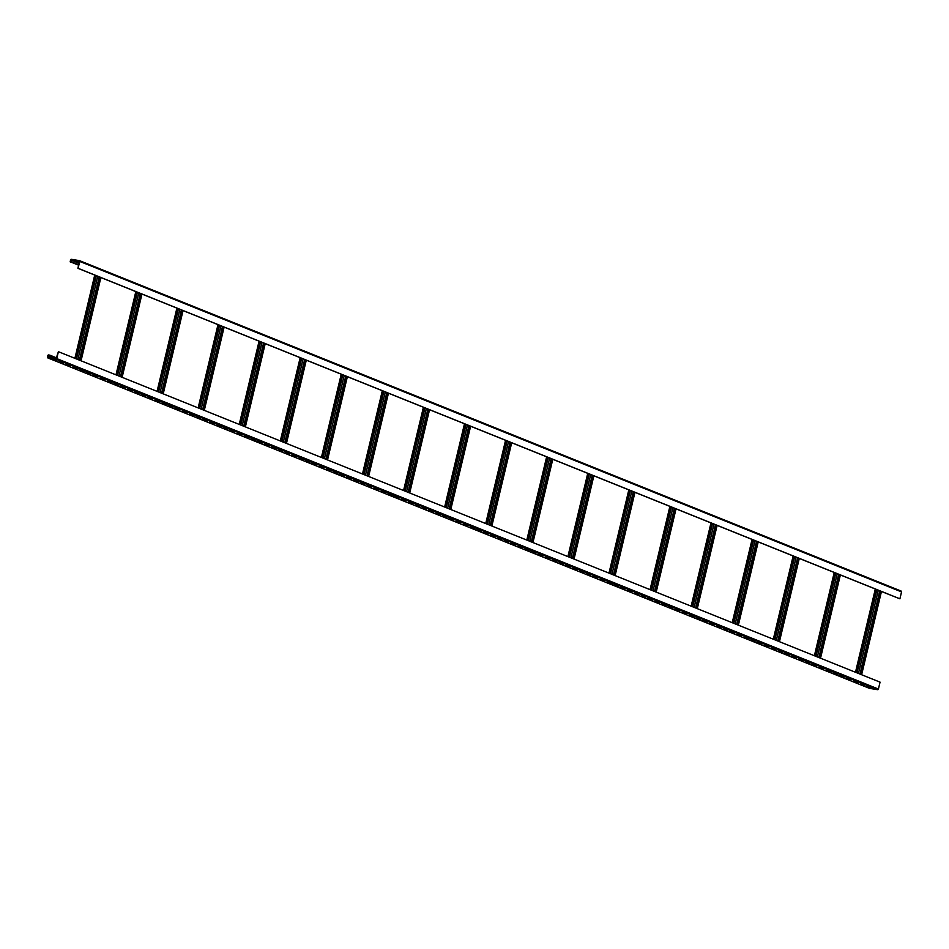 <?xml version="1.0" encoding="UTF-8"?>
<svg xmlns="http://www.w3.org/2000/svg" width="949" height="949" viewBox="0 0 949 949"><rect width="100%" height="100%" fill="white"/><g stroke="black" fill="none" stroke-linecap="round" stroke-linejoin="round"><path stroke-width="1.42" d="M49.834 355.163L48.601 354.962A0.759 0.629 -68.1 0 0 47.806 355.602L47.45 357.085A0.759 0.629 -68.1 0 0 47.889 357.927L55.955 359.232A0.759 0.629 -68.1 0 0 56.75 358.592L58.399 351.688L56.038 358.864L47.758 357.132L48.114 355.65L49.834 355.163L56.596 357.88M869.343 688.286A0.759 0.629 -68.1 0 0 869.557 688.369L877.611 689.686A0.759 0.629 -68.1 0 0 878.406 689.045L880.055 682.141L58.399 351.688M871.289 688.322L867.172 686.673L871.55 687.978M864.444 685.569L860.328 683.921L864.693 685.225M857.588 682.817L853.483 681.168L857.849 682.473M850.743 680.065L846.638 678.416L851.004 679.721M843.898 677.313L839.794 675.652L844.159 676.969M837.054 674.561L832.937 672.9L837.303 674.217M830.197 671.797L826.093 670.148L830.458 671.465M823.352 669.045L819.248 667.396L823.613 668.701M816.508 666.293L812.403 664.644L816.769 665.949M809.663 663.541L805.547 661.892L809.924 663.197M802.818 660.789L798.702 659.14L803.068 660.445M795.962 658.037L791.857 656.376L796.223 657.693M789.117 655.284L785.013 653.624L789.378 654.94M782.273 652.521L778.168 650.872L782.534 652.188M775.428 649.768L771.312 648.12L775.689 649.424M768.583 647.016L764.467 645.367L768.832 646.672M761.727 644.264L757.622 642.615L761.988 643.92M754.882 641.512L750.778 639.863L755.143 641.168M748.037 638.76L743.933 637.099L748.298 638.416M741.193 636.008L737.076 634.347L741.454 635.664M734.336 633.244L730.232 631.595L734.597 632.912M727.492 630.492L723.387 628.843L727.753 630.148M720.647 627.74L716.542 626.091L720.908 627.396M713.802 624.988L709.698 623.339L714.063 624.644M706.958 622.236L702.841 620.587L707.207 621.892M700.101 619.483L695.997 617.823L700.362 619.139M693.256 616.731L689.152 615.071L693.517 616.387M686.412 613.967L682.307 612.319L686.673 613.635M679.567 611.215L675.451 609.566L679.828 610.883M672.722 608.463L668.606 606.814L672.971 608.119M665.866 605.711L661.761 604.062L666.127 605.367M659.021 602.959L654.917 601.31L659.282 602.615M652.177 600.207L648.072 598.558L652.438 599.863M645.332 597.455L641.216 595.794L645.593 597.111M638.487 594.703L634.371 593.042L638.736 594.359M631.631 591.939L627.526 590.29L631.892 591.607M624.786 589.187L620.682 587.538L625.047 588.843M617.941 586.435L613.837 584.786L618.202 586.091M611.097 583.682L606.98 582.034L611.358 583.338M604.24 580.93L600.136 579.281L604.501 580.586M597.396 578.178L593.291 576.518L597.656 577.834M590.551 575.426L586.446 573.765L590.812 575.082M583.706 572.662L579.602 571.013L583.967 572.33M576.862 569.91L572.745 568.261L577.111 569.566M570.005 567.158L565.901 565.509L570.266 566.814M563.16 564.406L559.056 562.757L563.421 564.062M556.316 561.654L552.211 560.005L556.577 561.31M549.471 558.902L545.355 557.241L549.732 558.558M542.626 556.15L538.51 554.489L542.875 555.806M535.77 553.386L531.665 551.737L536.031 553.053M528.925 550.634L524.821 548.985L529.186 550.29M522.08 547.881L517.976 546.233L522.341 547.537M515.236 545.129L511.12 543.48L515.497 544.785M508.391 542.377L504.275 540.728L508.64 542.033M501.535 539.625L497.43 537.964L501.796 539.281M494.69 536.873L490.586 535.212L494.951 536.529M487.845 534.109L483.741 532.46L488.106 533.777M481.001 531.357L476.884 529.708L481.25 531.025M474.144 528.605L470.04 526.956L474.405 528.261M467.299 525.853L463.195 524.204L467.56 525.509M460.455 523.101L456.35 521.452L460.716 522.757M453.61 520.349L449.494 518.7L453.871 520.005M446.765 517.596L442.649 515.936L447.015 517.252M439.909 514.844L435.805 513.184L440.17 514.5M433.064 512.08L428.96 510.432L433.325 511.748M426.22 509.328L422.115 507.679L426.481 508.984M419.375 506.576L415.259 504.927L419.636 506.232M412.53 503.824L408.414 502.175L412.779 503.48M405.674 501.072L401.569 499.423L405.935 500.728M398.829 498.32L394.725 496.659L399.09 497.976M391.984 495.568L387.88 493.907L392.245 495.224M385.14 492.804L381.024 491.155L385.401 492.472M378.283 490.052L374.179 488.403L378.544 489.708M371.439 487.3L367.334 485.651L371.7 486.956M364.594 484.548L360.49 482.899L364.855 484.204M357.749 481.795L353.645 480.147L358.01 481.451M350.905 479.043L346.788 477.383L351.154 478.699M344.048 476.291L339.944 474.63L344.309 475.947M337.203 473.527L333.099 471.878L337.464 473.195M330.359 470.775L326.254 469.126L330.62 470.431M323.514 468.023L319.398 466.374L323.775 467.679M316.669 465.271L312.553 463.622L316.919 464.927M309.813 462.519L305.708 460.87L310.074 462.175M302.968 459.767L298.864 458.106L303.229 459.423M296.124 457.015L292.019 455.354L296.385 456.671M289.279 454.251L285.163 452.602L289.54 453.919M282.434 451.499L278.318 449.85L282.683 451.166M275.578 448.747L271.473 447.098L275.839 448.403M268.733 445.994L264.629 444.346L268.994 445.65M261.888 443.242L257.784 441.593L262.149 442.898M255.044 440.49L250.927 438.841L255.305 440.146M248.187 437.738L244.083 436.077L248.448 437.394M241.343 434.986L237.238 433.325L241.604 434.642M234.498 432.222L230.393 430.573L234.759 431.89M227.653 429.47L223.549 427.821L227.914 429.126M220.809 426.718L216.692 425.069L221.058 426.374M213.952 423.966L209.848 422.317L214.213 423.622M207.107 421.214L203.003 419.565L207.368 420.87M200.263 418.462L196.158 416.801L200.524 418.118M193.418 415.709L189.302 414.049L193.679 415.365M186.573 412.945L182.457 411.297L186.823 412.613M179.717 410.193L175.612 408.544L179.978 409.849M172.872 407.441L168.768 405.792L173.133 407.097M166.028 404.689L161.923 403.04L166.289 404.345M159.183 401.937L155.067 400.288L159.444 401.593M152.338 399.185L148.222 397.524L152.587 398.841M145.482 396.433L141.377 394.772L145.743 396.089M138.637 393.669L134.533 392.02L138.898 393.337M131.792 390.917L127.688 389.268L132.053 390.573M124.948 388.165L120.831 386.516L125.209 387.821M118.091 385.413L113.987 383.764L118.352 385.069M111.247 382.661L107.142 381.012L111.508 382.317M104.402 379.908L100.297 378.248L104.663 379.564M97.557 377.156L93.441 375.496L97.818 376.812M90.713 374.392L86.596 372.743L90.962 374.06M83.856 371.64L79.752 369.991L84.117 371.308M77.011 368.888L72.907 367.239L77.272 368.544M70.167 366.136L66.062 364.487L70.428 365.792M63.322 363.384L59.206 361.735L63.583 363.04M56.477 360.632L52.361 358.983L56.726 360.288M81.045 360.798L100.879 277.547L80.831 360.715M77.937 268.318L79.408 261.011L71.294 259.694L70.546 261.485L71.922 262.482L70.677 262.28A0.759 0.629 111.9 0 1 70.238 261.438L70.594 259.955A0.759 0.629 111.9 0 1 71.389 259.314L79.443 260.631A0.759 0.629 111.9 0 1 79.894 261.473L77.937 268.318L100.665 277.464M78.245 268.365L899.901 598.819L881.241 591.393L861.407 674.644M100.879 277.547L881.241 591.393M96.074 275.613L76.252 358.864M96.288 275.696L76.454 358.947M868.869 686.946L871.372 687.954M862.024 684.193L864.527 685.202M855.168 681.441L857.682 682.45M848.323 678.689L850.838 679.698M841.478 675.925L843.981 676.934M834.634 673.173L837.137 674.181M827.789 670.421L830.292 671.429M820.932 667.669L823.447 668.677M814.088 664.917L816.591 665.925M807.243 662.165L809.746 663.173M800.398 659.413L802.901 660.421M793.542 656.661L796.057 657.669M786.697 653.897L789.212 654.905M779.853 651.144L782.356 652.153M773.008 648.392L775.511 649.401M766.163 645.64L768.666 646.649M759.307 642.888L761.822 643.896M752.462 640.136L754.977 641.144M745.617 637.384L748.12 638.392M738.773 634.62L741.276 635.628M731.928 631.868L734.431 632.876M725.072 629.116L727.586 630.124M718.227 626.364L720.73 627.372M711.382 623.612L713.885 624.62M704.538 620.86L707.041 621.868M697.693 618.107L700.196 619.116M690.836 615.343L693.351 616.352M683.992 612.591L686.495 613.6M677.147 609.839L679.65 610.848M670.302 607.087L672.805 608.095M663.446 604.335L665.961 605.343M656.601 601.583L659.116 602.591M649.757 598.831L652.26 599.839M642.912 596.067L645.415 597.075M636.067 593.315L638.57 594.323M629.211 590.563L631.726 591.571M622.366 587.811L624.881 588.819M615.521 585.058L618.024 586.067M608.677 582.306L611.18 583.315M601.832 579.554L604.335 580.563M594.976 576.802L597.49 577.811M588.131 574.038L590.634 575.047M581.286 571.286L583.789 572.294M574.442 568.534L576.945 569.542M567.585 565.782L570.1 566.79M560.74 563.03L563.255 564.038M553.896 560.278L556.399 561.286M547.051 557.526L549.554 558.534M540.206 554.762L542.709 555.77M533.35 552.01L535.865 553.018M526.505 549.257L529.02 550.266M519.661 546.505L522.164 547.514M512.816 543.753L515.319 544.762M505.971 541.001L508.474 542.009M499.115 538.249L501.63 539.257M492.27 535.485L494.785 536.493M485.425 532.733L487.928 533.741M478.581 529.981L481.084 530.989M471.736 527.229L474.239 528.237M464.88 524.477L467.394 525.485M458.035 521.725L460.538 522.733M451.19 518.973L453.693 519.981M444.346 516.209L446.849 517.217M437.489 513.456L440.004 514.465M430.644 510.704L433.159 511.713M423.8 507.952L426.303 508.961M416.955 505.2L419.458 506.208M410.11 502.448L412.613 503.456M403.254 499.696L405.769 500.704M396.409 496.944L398.924 497.952M389.565 494.18L392.067 495.188M382.72 491.428L385.223 492.436M375.875 488.676L378.378 489.684M369.019 485.924L371.534 486.932M362.174 483.171L364.677 484.18M355.329 480.419L357.832 481.428M348.485 477.667L350.988 478.676M341.64 474.903L344.143 475.912M334.783 472.151L337.298 473.16M327.939 469.399L330.442 470.407M321.094 466.647L323.597 467.655M314.249 463.895L316.752 464.903M307.393 461.143L309.908 462.151M300.548 458.391L303.063 459.399M293.704 455.627L296.207 456.635M286.859 452.875L289.362 453.883M280.014 450.123L282.517 451.131M273.158 447.37L275.673 448.379M266.313 444.618L268.828 445.627M259.468 441.866L261.971 442.875M252.624 439.114L255.127 440.122M245.779 436.35L248.282 437.359M238.923 433.598L241.437 434.606M232.078 430.846L234.581 431.854M225.233 428.094L227.736 429.102M218.389 425.342L220.892 426.35M211.532 422.59L214.047 423.598M204.687 419.838L207.202 420.846M197.843 417.086L200.346 418.094M190.998 414.322L193.501 415.33M184.153 411.569L186.656 412.578M177.297 408.817L179.812 409.826M170.452 406.065L172.967 407.074M163.608 403.313L166.111 404.321M156.763 400.561L159.266 401.569M149.918 397.809L152.421 398.817M143.062 395.045L145.577 396.053M136.217 392.293L138.732 393.301M129.372 389.541L131.875 390.549M122.528 386.789L125.031 387.797M115.683 384.037L118.186 385.045M108.827 381.284L111.341 382.293M101.982 378.532L104.485 379.541M95.137 375.768L97.64 376.777M88.293 373.016L90.796 374.025M81.436 370.264L83.951 371.273M74.591 367.512L77.106 368.52M67.747 364.76L70.25 365.768M60.902 362.008L63.405 363.016M54.057 359.256L56.56 360.264M49.751 355.531L56.513 358.259M881.455 591.476L861.621 674.727M876.662 589.543L856.828 672.794M876.864 589.626L857.03 672.877M840.363 574.952L820.529 658.203M840.162 574.869L820.327 658.12M835.571 573.018L815.737 656.269M835.784 573.101L815.95 656.352M799.283 558.427L779.449 641.678M799.082 558.344L779.248 641.595M794.491 556.494L774.657 639.756M794.693 556.577L774.859 639.828M758.204 541.903L738.369 625.154M758.002 541.82L738.168 625.071M753.411 539.981L733.577 623.232M753.613 540.064L733.779 623.315M717.124 525.378L697.29 608.629M716.91 525.295L697.076 608.546M712.331 523.457L692.497 606.708M712.533 523.54L692.699 606.791M676.032 508.854L656.198 592.117M675.83 508.771L655.996 592.034M671.24 506.932L651.405 590.183M671.453 507.015L651.619 590.266M634.952 492.341L615.118 575.592M634.751 492.258L614.916 575.509M630.16 490.408L610.326 573.659M630.361 490.491L610.527 573.742M593.872 475.817L574.038 559.068M593.659 475.734L573.825 558.985M589.08 473.883L569.246 557.134M589.282 473.966L569.447 557.217M552.781 459.292L532.958 542.543M552.579 459.209L532.745 542.46M547.988 457.359L528.154 540.622M548.202 457.442L528.368 540.705M511.701 442.768L491.867 526.019M511.499 442.685L491.665 525.936M506.908 440.846L487.074 524.097M507.11 440.929L487.288 524.18M470.621 426.243L450.787 509.494M470.419 426.16L450.585 509.411M465.829 424.322L445.994 507.573M466.03 424.405L446.196 507.656M429.541 409.719L409.707 492.982M429.328 409.648L409.493 492.899M424.749 407.797L404.915 491.048M424.95 407.88L405.116 491.131M388.449 393.206L368.615 476.457M388.248 393.123L368.414 476.374M383.657 391.273L363.823 474.524M383.871 391.356L364.036 474.607M347.37 376.682L327.535 459.933M347.168 376.599L327.334 459.85M342.577 374.748L322.743 457.999M342.779 374.831L322.945 458.082M306.29 360.157L286.456 443.408M306.088 360.074L286.254 443.325M301.497 358.236L281.663 441.487M301.699 358.307L281.865 441.57M265.21 343.633L245.376 426.884M264.996 343.55L245.162 426.801M260.417 341.711L240.583 424.962M260.619 341.794L240.785 425.045M224.118 327.108L204.284 410.359M223.917 327.025L204.082 410.276M219.326 325.187L199.492 408.438M219.539 325.27L199.705 408.521M183.038 310.596L163.204 393.847M182.837 310.513L163.003 393.764M178.246 308.662L158.412 391.913M178.448 308.745L158.613 391.996M141.959 294.071L122.124 377.322M141.745 293.988L121.923 377.239M137.166 292.138L117.332 375.389M137.368 292.221L117.534 375.472M79.657 260.714L901.111 591.073A0.759 0.629 111.9 0 1 901.55 591.915L899.901 598.819M71.922 262.482L78.684 265.198M77.45 261.022L75.766 260.75L79.396 262.197M72.005 262.114L78.767 264.83M47.889 357.927L869.557 688.369M55.955 359.232L877.611 689.686M56.75 358.592L878.406 689.045M99.787 277.108L79.953 360.359M95.197 275.257L75.362 358.52M97.723 276.278L77.889 359.529M99.23 276.883L79.396 360.134M47.758 357.132L49.36 357.773M48.114 355.65L56.098 358.864M48.506 355.329L56.442 358.52M880.364 591.037L860.529 674.288M875.773 589.187L855.939 672.438M878.299 590.207L858.465 673.458M879.806 590.812L859.972 674.063M839.284 574.513L819.45 657.764M834.693 572.662L814.859 655.913M837.22 573.682L817.386 656.933M838.726 574.287L818.892 657.538M798.192 557.988L778.37 641.239M793.613 556.15L773.779 639.401M796.14 557.158L776.306 640.409M797.646 557.763L777.812 641.014M757.112 541.464L737.278 624.715M752.521 539.625L732.699 622.876M755.048 540.633L735.214 623.884M756.555 541.238L736.721 624.489M716.032 524.939L696.198 608.202M711.442 523.101L691.607 606.352M713.968 524.121L694.134 607.372M715.475 524.726L695.641 607.977M674.953 508.427L655.118 591.678M670.362 506.576L650.528 589.827M672.888 507.596L653.054 590.847M674.395 508.201L654.561 591.452M633.861 491.902L614.027 575.153M629.282 490.052L609.448 573.303M631.809 491.072L611.975 574.323M633.303 491.677L613.481 574.928M592.781 475.378L572.947 558.629M588.19 473.527L568.356 556.79M590.717 474.547L570.883 557.798M592.223 475.152L572.389 558.403M551.701 458.853L531.867 542.104M547.11 457.015L527.276 540.266M549.637 458.023L529.803 541.274M551.144 458.628L531.31 541.879M510.621 442.329L490.787 525.58M506.031 440.49L486.196 523.741M508.557 441.499L488.723 524.75M510.064 442.104L490.23 525.366M469.53 425.804L449.696 509.067M464.951 423.966L445.117 507.217M467.466 424.986L447.631 508.237M468.972 425.591L449.138 508.842M428.45 409.292L408.616 492.543M423.859 407.441L404.025 490.692M426.386 408.461L406.552 491.712M427.892 409.066L408.058 492.317M387.37 392.767L367.536 476.018M382.779 390.917L362.945 474.168M385.306 391.937L365.472 475.188M386.812 392.542L366.978 475.793M346.29 376.243L326.456 459.494M341.699 374.392L321.865 457.655M344.226 375.413L324.392 458.664M345.733 376.018L325.898 459.269M305.198 359.718L285.364 442.969M300.619 357.88L280.785 441.131M303.134 358.888L283.3 442.139M304.641 359.493L284.807 442.744M264.119 343.194L244.284 426.445M259.528 341.355L239.694 424.606M262.054 342.364L242.22 425.615M263.561 342.969L243.727 426.231M223.039 326.681L203.205 409.932M218.448 324.831L198.614 408.082M220.975 325.851L201.141 409.102M222.481 326.456L202.647 409.707M181.947 310.157L162.113 393.408M177.368 308.306L157.534 391.557M179.895 309.327L160.061 392.578M181.401 309.932L161.567 393.183M140.867 293.632L121.033 376.883M136.276 291.782L116.442 375.033M138.803 292.802L118.969 376.053M140.31 293.407L120.476 376.658M79.894 261.473L901.55 591.915M71.294 259.694L79.23 262.885M70.902 260.014L79.123 263.324M70.546 261.485L78.779 264.795M869.45 688.345L47.782 357.892M94.734 275.08L74.9 358.331M99.42 276.966L79.586 360.217M875.322 589.009L855.488 672.26M879.996 590.883L860.174 674.146M834.23 572.484L814.396 655.735M838.916 574.37L819.082 657.621M793.15 555.96L773.316 639.211M797.836 557.846L778.002 641.097M752.071 539.435L732.237 622.686M756.756 541.321L736.922 624.572M710.979 522.911L691.157 606.162M715.665 524.797L695.831 608.048M669.899 506.386L650.065 589.649M674.585 508.273L654.751 591.524M628.819 489.874L608.985 573.125M633.505 491.748L613.671 575.011M587.739 473.349L567.905 556.6M592.425 475.235L572.591 558.486M546.648 456.825L526.814 540.076M551.333 458.711L531.499 541.962M505.568 440.3L485.734 523.551M510.254 442.187L490.419 525.438M464.488 423.776L444.654 507.027M469.174 425.662L449.34 508.913M423.408 407.263L403.574 490.514M428.094 409.138L408.26 492.389M382.317 390.739L362.482 473.99M387.002 392.625L367.168 475.876M341.237 374.214L321.403 457.465M345.922 376.101L326.088 459.352M300.157 357.69L280.323 440.941M304.843 359.576L285.008 442.827M259.077 341.166L239.243 424.417M263.751 343.052L243.917 426.303M217.985 324.641L198.151 407.892M222.671 326.527L202.837 409.778M176.905 308.128L157.071 391.379M181.591 310.003L161.757 393.254M135.826 291.604L115.992 374.855M140.511 293.49L120.677 376.741M79.55 260.655L901.218 591.108"/></g></svg>
